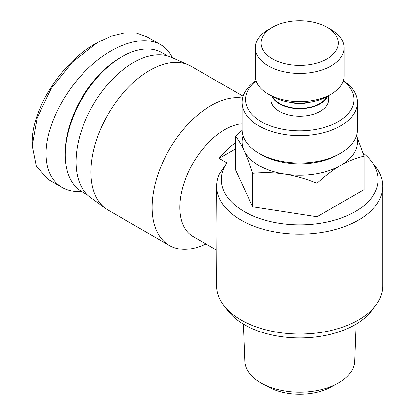 <?xml version="1.0" encoding="UTF-8"?>
<svg xmlns="http://www.w3.org/2000/svg" width="415" height="415" viewBox="0 0 415 415"><rect width="100%" height="100%" fill="white"/><g stroke="black" fill="none" stroke-linecap="round" stroke-linejoin="round"><path stroke-width="0.62" d="M242.547 98.122A83.057 47.953 120 0 0 182.667 130.269A83.057 47.953 120 0 0 152.103 207.422A83.057 47.953 120 0 0 169.304 245.441A83.057 47.953 120 0 0 205.913 243.932M242.07 123.727A63.448 36.629 120 0 0 179.84 207.422A63.448 36.629 120 0 0 192.98 236.462L216.687 250.152M169.304 245.441L108.128 210.12A83.057 47.953 -60 0 1 105.638 208.501A83.057 47.953 -60 0 1 90.927 172.101A83.057 47.953 -60 0 1 125.517 90.309A83.057 47.953 -60 0 1 188.54 64.916A83.057 47.953 -60 0 1 191.185 66.265L243.071 96.218M188.54 64.916L171.281 57.28A81.039 46.786 120 0 0 109.788 82.056A81.039 46.786 120 0 0 76.044 161.855A81.039 46.786 120 0 0 90.397 197.374L105.638 208.501M226.922 162.877L219.296 174.31A83.057 47.953 0 0 0 216.687 186.226A83.057 47.953 0 0 0 241.016 220.137A83.057 47.953 0 0 0 331.528 230.527A83.057 47.953 0 0 0 382.801 186.226A83.057 47.953 0 0 0 375.565 166.648L371.311 161.155A78.394 45.261 180 0 1 301.363 224.883A78.394 45.261 180 0 1 226.922 162.877L219.115 158.374A63.448 36.629 -60 0 1 235.414 142.776M216.687 186.226L216.983 228.862L216.687 286.065A83.057 47.953 180 0 0 223.924 305.642A83.057 47.953 180 0 0 241.016 319.975A83.057 47.953 180 0 0 375.565 305.642A83.057 47.953 180 0 0 382.801 286.065L382.801 186.226M223.924 305.642L228.183 311.136A78.394 45.261 0 0 0 244.311 324.665A78.394 45.261 0 0 0 371.311 311.136L375.565 305.642M81.636 191.491C74.135 191.953 67.609 190.599 62.058 187.43L48.192 179.425L36.328 166.259L32.199 145.727L37.168 117.808L51.31 88.405L72.48 61.991L97.452 42.589L111.303 36.089L124.526 32.863L136.509 33.06L146.713 36.681L160.584 44.685C165.704 47.668 169.647 52.036 172.412 57.784M62.058 187.43C51.6 181.08 46.273 169.849 46.065 153.732C46.049 127.026 63.526 91.668 88.478 67.93C113.414 44.161 143.128 34.585 160.584 44.685M87.352 194.796L81.838 191.611A80.173 46.288 -60 0 1 65.233 154.909L65.233 153.026A77.864 44.955 120 0 1 120.293 57.664L121.922 56.72A80.173 46.288 -60 0 1 162.011 52.752L167.525 55.932M356.117 324.115L354.695 361.18A54.967 31.732 180 0 1 337.338 383.631A54.967 31.732 180 0 1 262.15 383.631A54.967 31.732 180 0 1 260.879 382.921A54.967 31.732 180 0 1 244.793 361.18L243.372 324.115M262.15 383.631L268.661 387.154A45.448 26.238 0 0 0 330.828 387.154L337.338 383.631M327.689 96.156A28.837 16.652 180 0 1 307.375 108.097A28.837 16.652 180 0 1 279.352 103.812A28.837 16.652 180 0 1 271.799 96.156M328.581 95.637L328.581 99.574A28.837 16.652 180 0 1 310.783 114.955A28.837 16.652 180 0 1 279.352 111.35A28.837 16.652 180 0 1 270.907 99.574L270.907 95.637M331.149 29.641L327.072 27.286A38.642 22.311 180 0 1 327.072 58.837A38.642 22.311 180 0 1 272.422 58.837A38.642 22.311 180 0 1 272.416 27.286A38.642 22.311 180 0 1 327.072 27.286L331.149 29.641A44.41 25.642 0 0 1 344.16 47.772A44.41 25.642 0 0 1 316.738 71.458A44.41 25.642 0 0 1 268.339 65.902A44.41 25.642 0 0 1 255.334 47.772A44.41 25.642 0 0 1 268.339 29.641L272.416 27.286M344.16 47.772L344.16 76.028A44.41 25.642 180 0 1 331.149 94.158A44.41 25.642 180 0 1 268.339 94.158L268.339 94.158A44.41 25.642 180 0 1 255.334 76.028L255.334 47.772M272.416 96.513L268.339 94.158L272.422 96.513A38.642 22.311 0 0 0 327.072 96.513L331.149 94.158M256.06 80.655A57.68 33.299 0 0 0 242.07 102.401A57.68 33.299 0 0 0 258.96 125.947A57.68 33.299 0 0 0 321.817 133.163A57.68 33.299 0 0 0 357.424 102.401L357.424 129.713A57.68 33.299 180 0 1 340.528 153.26A57.68 33.299 180 0 1 258.96 153.26L261.409 154.676A54.22 31.301 0 0 0 338.085 154.676L340.528 153.26M261.409 154.676L258.96 153.26A57.68 33.299 180 0 1 242.07 129.713L242.07 102.401M343.33 80.956A54.22 31.301 180 0 1 335.133 123.286A54.22 31.301 180 0 1 261.409 121.709A54.22 31.301 180 0 1 256.159 80.956M272.624 96.633A28.262 16.315 0 0 0 279.762 103.579A28.262 16.315 0 0 0 326.864 96.633M252.652 173.356C249.648 164.091 246.775 156.497 244.03 150.578A57.68 33.299 0 0 0 284.815 174.124C274.58 172.552 263.857 172.292 252.652 173.356L252.652 206.826L235.414 169.683L235.414 136.213L242.08 130.393M243.05 135.835A57.68 33.299 0 0 0 244.03 150.578C241.291 144.674 238.418 139.886 235.414 136.213M356.501 135.648L364.074 156.118C355.873 158.058 348.024 161.186 340.528 165.507A57.68 33.299 0 0 0 356.438 135.835M340.528 165.507C333.038 169.844 325.189 175.773 316.982 183.306C305.777 178.777 295.055 175.716 284.815 174.124A57.68 33.299 0 0 0 340.528 165.507M316.982 183.306L316.982 216.775L364.074 189.588L364.074 156.118M310.031 102.24A24.801 14.318 180 0 1 289.457 102.24M357.424 102.401A57.68 33.299 0 0 0 343.428 80.655M316.982 216.775L252.652 206.826M97.452 42.589L95.009 44.006C61.192 62.686 31.275 110.286 32.199 142.9L32.199 145.727M65.233 154.909A80.173 46.288 -60 0 1 121.922 56.72M219.115 158.374L235.414 148.959M363.016 152.912A78.394 45.261 180 0 1 371.311 161.155"/></g></svg>
